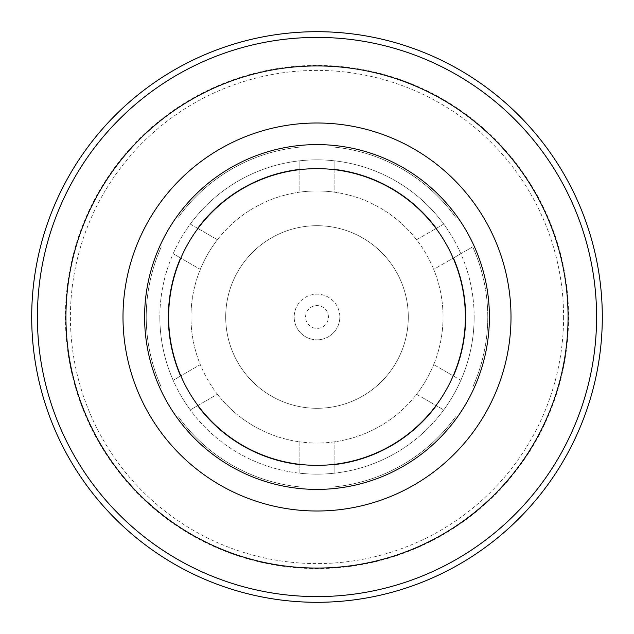 <?xml version="1.0" encoding="UTF-8"?>
<svg xmlns="http://www.w3.org/2000/svg" width="634" height="634" viewBox="0 0 634 634"><rect width="100%" height="100%" fill="white"/><g stroke="black" fill="none" stroke-linecap="round" stroke-linejoin="round"><path stroke-width="0.48" stroke-dasharray="3.17 2.38" d="M65.936 317A251.064 251.064 0 0 0 317 568.064A251.064 251.064 0 0 0 568.064 317A251.064 251.064 0 0 0 317 65.936A251.064 251.064 0 0 0 65.936 317A251.064 251.064 0 0 0 317 568.064A251.064 251.064 0 0 0 568.064 317A251.064 251.064 0 0 0 317 65.936A251.064 251.064 0 0 0 65.936 317A251.064 251.064 0 0 0 317 568.064A251.064 251.064 0 0 0 568.064 317A251.064 251.064 0 0 0 317 65.936A251.064 251.064 0 0 0 65.936 317A251.064 251.064 0 0 0 317 568.064A251.064 251.064 0 0 0 568.064 317A251.064 251.064 0 0 0 317 65.936A251.064 251.064 0 0 0 65.936 317A251.064 251.064 0 0 0 317 568.064A251.064 251.064 0 0 0 568.064 317A251.064 251.064 0 0 0 317 65.936A251.064 251.064 0 0 0 65.936 317M602.3 317A285.3 285.3 0 0 1 317 602.3A285.3 285.3 0 0 1 31.7 317A285.3 285.3 0 0 0 317 602.3A285.3 285.3 0 0 0 602.3 317A285.3 285.3 0 0 0 317 31.7A285.3 285.3 0 0 0 31.7 317A285.3 285.3 0 0 1 317 31.7A285.3 285.3 0 0 1 602.3 317A285.3 285.3 0 0 0 317 31.7A285.3 285.3 0 0 0 31.7 317A285.3 285.3 0 0 0 317 602.3A285.3 285.3 0 0 0 602.3 317A285.3 285.3 0 0 0 317 31.7A285.3 285.3 0 0 0 31.7 317A285.3 285.3 0 0 0 317 602.3A285.3 285.3 0 0 0 602.3 317A285.3 285.3 0 0 0 317 31.7A285.3 285.3 0 0 0 31.7 317A285.3 285.3 0 0 0 317 602.3A285.3 285.3 0 0 0 602.3 317M563.594 317A246.594 246.594 0 0 1 317 563.594A246.594 246.594 0 0 1 70.406 317A246.594 246.594 0 0 1 317 70.406A246.594 246.594 0 0 1 563.594 317M65.912 317A251.088 251.088 0 0 0 317 568.088A251.088 251.088 0 0 0 568.088 317A251.088 251.088 0 0 1 317 568.088A251.088 251.088 0 0 1 65.912 317A251.088 251.088 0 0 1 317 65.912A251.088 251.088 0 0 1 568.088 317A251.088 251.088 0 0 0 317 65.912A251.088 251.088 0 0 0 65.912 317M339.824 317A22.824 22.824 0 0 1 317 339.824A22.824 22.824 0 0 1 294.176 317A22.824 22.824 0 0 0 317 339.824A22.824 22.824 0 0 0 339.824 317A22.824 22.824 0 0 0 317 294.176A22.824 22.824 0 0 0 294.176 317A22.824 22.824 0 0 1 317 294.176A22.824 22.824 0 0 1 339.824 317M305.588 317A11.412 11.412 0 0 1 317 305.588A11.412 11.412 0 0 1 328.412 317A11.412 11.412 0 0 1 317 328.412A11.412 11.412 0 0 1 305.588 317M197.491 405.76A148.863 148.863 0 0 0 299.882 464.88A148.863 148.863 0 0 1 197.491 405.76L190.271 409.936A157.153 157.153 0 0 0 299.882 473.218L299.882 441.874A126.039 126.039 0 0 1 217.414 239.739A126.039 126.039 0 0 0 200.296 269.387L173.153 253.719A157.153 157.153 0 0 1 190.271 224.064L217.414 239.739A126.039 126.039 0 0 1 334.118 192.126A126.039 126.039 0 0 0 299.882 192.126L299.882 169.119A148.863 148.863 0 0 0 197.491 228.24L217.414 239.739A126.039 126.039 0 0 1 299.882 192.126L299.882 160.782A157.153 157.153 0 0 1 334.118 160.782L334.118 192.126A126.039 126.039 0 0 1 433.704 269.387A126.039 126.039 0 0 0 416.586 239.739L436.509 228.24A148.863 148.863 0 0 0 334.118 169.119L334.118 192.126A126.039 126.039 0 0 1 416.586 239.739L443.729 224.064A157.153 157.153 0 0 1 460.847 253.719L433.704 269.387A126.039 126.039 0 0 1 433.704 364.613L453.627 376.113A148.863 148.863 0 0 0 453.627 257.887L433.704 269.387A126.039 126.039 0 0 1 433.704 364.613L460.847 380.281A157.153 157.153 0 0 0 474.153 317A157.153 157.153 0 0 1 317 474.153A157.153 157.153 0 0 1 159.847 317A157.153 157.153 0 0 0 173.153 380.281L200.296 364.613A126.039 126.039 0 0 1 200.296 269.387L180.373 257.887A148.863 148.863 0 0 0 180.373 376.113L200.296 364.613A126.039 126.039 0 0 0 217.414 394.261L197.491 405.76A148.863 148.863 0 0 0 299.882 464.88L299.882 441.874A126.039 126.039 0 0 1 217.414 394.261L190.271 409.936A157.153 157.153 0 0 1 173.153 380.281L180.373 376.113A148.863 148.863 0 0 1 180.373 257.887A148.863 148.863 0 0 0 180.373 376.113M334.118 464.88A148.863 148.863 0 0 0 436.509 405.76A148.863 148.863 0 0 1 334.118 464.88L334.118 473.218A157.153 157.153 0 0 0 443.729 409.936L416.586 394.261A126.039 126.039 0 0 1 299.882 441.874A126.039 126.039 0 0 0 334.118 441.874L334.118 464.88A148.863 148.863 0 0 0 436.509 405.76L416.586 394.261A126.039 126.039 0 0 1 334.118 441.874L334.118 473.218A157.153 157.153 0 0 1 299.882 473.218L299.882 464.88M453.627 376.113A148.863 148.863 0 0 0 453.627 257.887L472.702 246.872A170.768 170.768 0 0 1 472.702 387.128A170.768 170.768 0 0 0 472.702 246.872L453.627 257.887A148.863 148.863 0 0 1 453.627 376.113L460.847 380.281A157.153 157.153 0 0 1 443.729 409.936L436.509 405.76M225.704 317A91.296 91.296 0 0 1 317 225.704A91.296 91.296 0 0 1 408.296 317A91.296 91.296 0 0 1 317 408.296A91.296 91.296 0 0 1 225.704 317A91.296 91.296 0 0 1 317 225.704A91.296 91.296 0 0 1 408.296 317A91.296 91.296 0 0 1 317 408.296A91.296 91.296 0 0 1 225.704 317M180.373 257.887L173.153 253.719A157.153 157.153 0 0 0 159.847 317A157.153 157.153 0 0 1 317 159.847A157.153 157.153 0 0 1 474.153 317A157.153 157.153 0 0 0 460.847 253.719L453.627 257.887M568.579 317A251.579 251.579 0 0 1 317 568.579A251.579 251.579 0 0 1 65.421 317A251.579 251.579 0 0 1 317 65.421A251.579 251.579 0 0 1 568.579 317M161.298 246.872A170.768 170.768 0 0 0 161.298 387.128A170.768 170.768 0 0 1 161.298 246.872M197.491 228.24L190.271 224.064A157.153 157.153 0 0 1 299.882 160.782L299.882 169.119A148.863 148.863 0 0 0 197.491 228.24A148.863 148.863 0 0 1 299.882 169.119M299.882 147.088A170.768 170.768 0 0 0 178.416 217.216A170.768 170.768 0 0 1 299.882 147.088M334.118 169.119L334.118 160.782A157.153 157.153 0 0 1 443.729 224.064L436.509 228.24A148.863 148.863 0 0 0 334.118 169.119A148.863 148.863 0 0 1 436.509 228.24M455.584 217.216A170.768 170.768 0 0 0 334.118 147.088A170.768 170.768 0 0 1 455.584 217.216M334.118 486.912A170.768 170.768 0 0 0 455.584 416.784A170.768 170.768 0 0 1 334.118 486.912M178.416 416.784A170.768 170.768 0 0 0 299.882 486.912A170.768 170.768 0 0 1 178.416 416.784M416.586 394.261A126.039 126.039 0 0 0 433.704 364.613A126.039 126.039 0 0 1 416.586 394.261M37.406 317A279.594 279.594 0 0 0 317 596.594A279.594 279.594 0 0 0 596.594 317A279.594 279.594 0 0 0 317 37.406A279.594 279.594 0 0 0 37.406 317M465.356 317A148.356 148.356 0 0 0 317 168.644A148.356 148.356 0 0 0 168.644 317A148.356 148.356 0 0 0 317 465.356A148.356 148.356 0 0 0 465.356 317M122.996 317A194.004 194.004 0 0 0 317 511.004A194.004 194.004 0 0 0 511.004 317A194.004 194.004 0 0 0 317 122.996A194.004 194.004 0 0 0 122.996 317"/><path stroke-width="0.95" d="M602.3 317A285.3 285.3 0 0 1 317 602.3A285.3 285.3 0 0 1 31.7 317A285.3 285.3 0 0 1 317 31.7A285.3 285.3 0 0 1 602.3 317M568.064 317A251.064 251.064 0 0 0 317 65.936A251.064 251.064 0 0 0 65.936 317A251.064 251.064 0 0 0 317 568.064A251.064 251.064 0 0 0 568.064 317M37.406 317A279.594 279.594 0 0 0 317 596.594A279.594 279.594 0 0 0 596.594 317A279.594 279.594 0 0 0 317 37.406A279.594 279.594 0 0 0 37.406 317M144.6 317A172.4 172.4 0 0 0 317 489.4A172.4 172.4 0 0 0 489.4 317A172.4 172.4 0 0 0 317 144.6A172.4 172.4 0 0 0 144.6 317M511.004 317A194.004 194.004 0 0 1 317 511.004A194.004 194.004 0 0 1 122.996 317A194.004 194.004 0 0 1 317 122.996A194.004 194.004 0 0 1 511.004 317M465.356 317A148.356 148.356 0 0 0 317 168.644A148.356 148.356 0 0 0 168.644 317A148.356 148.356 0 0 0 317 465.356A148.356 148.356 0 0 0 465.356 317"/></g></svg>
